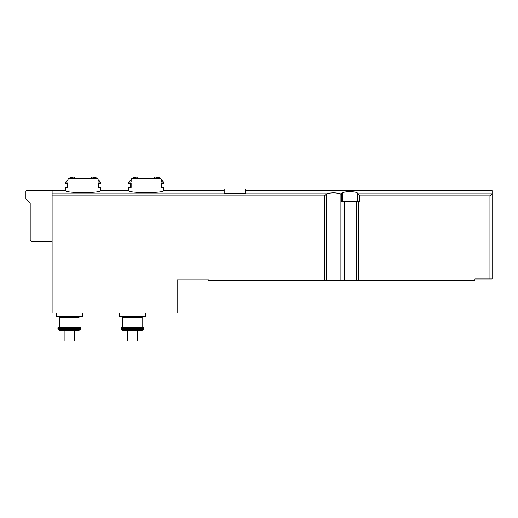 <?xml version="1.0" encoding="UTF-8"?>
<svg xmlns="http://www.w3.org/2000/svg" width="518" height="518" viewBox="0 0 518 518"><rect width="100%" height="100%" fill="white"/><g stroke="black" fill="none" stroke-linecap="round" stroke-linejoin="round"><path stroke-width="0.78" d="M52.111 241.356L31.488 241.356L30.199 240.067L30.199 203.114L25.9 198.821L25.9 191.518A0.861 0.861 0 0 1 26.761 190.656L52.111 190.656L52.111 313.112L177.15 313.112L177.15 279.817L208.514 279.817L208.514 280.244L474.915 280.244L474.915 278.956L492.1 278.956L492.1 190.656L492.1 193.622L489.95 195.882L489.95 278.956M357.608 201.398L357.608 193.622L359.757 195.882L359.757 201.398L341.394 201.398L341.394 194.477L340.138 193.713C335.515 192.547 331.008 192.592 326.618 193.836L324.423 195.882L324.423 280.244M340.501 193.836L342.145 193.622C341.53 191.058 358.242 191.064 357.608 193.622M98.077 179.642L100.447 182.019L100.447 183.437L98.116 183.437L98.116 187.302L100.447 187.302L100.447 190.656C101.47 193.24 64.62 193.24 65.644 190.656L52.111 190.656M161.234 179.642L163.61 182.019L163.61 183.437L161.279 183.437L161.279 187.302L163.61 187.302L163.61 190.656C164.633 193.24 127.778 193.24 128.807 190.656L100.447 190.656M224.197 193.622L245.681 193.622L245.681 188.94L224.197 188.94L224.197 193.622M132.258 178.393A64.452 55.814 90 0 1 134.894 177.687L133.139 177.687A64.452 64.452 0 0 1 137.341 176.962L155.076 176.962A64.452 64.452 0 0 1 159.279 177.687L157.53 177.687A64.452 55.814 -90 0 1 160.166 178.393L132.258 178.393A1.716 1.489 90 0 0 131.138 180.057L131.138 182.019L128.807 182.019L128.807 183.437L131.138 183.437L131.138 187.302L128.807 187.302L128.807 190.656M163.61 182.019L161.279 182.019L161.279 180.057A1.716 1.489 -90 0 0 160.166 178.393M100.447 182.019L98.116 182.019L98.116 180.057A1.716 1.489 -90 0 0 97.002 178.393L69.095 178.393A64.452 55.814 90 0 1 71.73 177.687L69.975 177.687L69.347 178.321M97.002 178.393A64.452 55.814 -90 0 0 94.367 177.687L96.115 177.687A64.452 64.452 0 0 0 91.913 176.962L74.178 176.962A64.452 64.452 0 0 0 69.975 177.687M69.095 178.393A1.716 1.489 90 0 0 67.975 180.057L67.975 182.019L65.644 182.019L65.644 183.437L67.975 183.437L67.975 187.302L65.644 187.302L65.644 190.656M137.613 330.303L122.559 330.303L142.359 330.303L137.613 330.303L137.613 341.045L127.305 341.045L127.305 330.303M64.141 330.303L64.141 341.045L74.456 341.045L74.456 330.303L59.402 330.303L79.196 330.303L80.309 329.655L58.281 329.655L58.081 329.312L80.51 329.312L80.685 328.665L57.912 328.665L58.081 329.312M342.035 193.836L341.394 194.477M342.145 201.398L342.145 193.622M82.401 313.112L82.401 316.55L56.19 316.55L56.19 313.112M59.628 317.411L78.963 317.411L78.963 327.292L59.628 327.292L59.628 317.411L58.767 316.55M78.963 327.292L58.34 327.292L57.912 328.665M145.564 313.112L145.564 316.55L119.354 316.55L119.354 313.112M122.792 317.411L142.126 317.411L142.126 327.292L122.792 327.292L122.792 317.411L121.931 316.55M142.126 327.292L121.503 327.292L121.076 327.726L121.244 329.312L143.674 329.312L143.849 328.665L121.076 328.665M52.111 193.836L326.618 193.836M357.718 193.836L491.996 193.836M161.279 180.057L131.138 180.057M98.116 180.057L67.975 180.057M358.294 201.398L358.294 280.244M359.757 195.882L489.95 195.882M340.138 193.713L340.138 280.244M344.541 201.398L344.541 280.244M52.111 195.882L324.423 195.882M326.178 194.127L326.178 280.244M356.384 201.398L356.384 280.244M80.251 327.292L80.685 327.726L57.912 327.726M143.415 327.292L143.849 327.726L121.076 327.726M143.674 329.312L143.473 329.655L121.445 329.655L121.244 329.312M163.61 190.656L224.197 190.656M245.681 190.656L492.1 190.656M78.963 317.411L79.824 316.55M80.685 327.726L80.685 328.665M80.309 329.655L80.51 329.312M58.281 329.655L59.402 330.303M142.126 317.411L142.987 316.55M143.849 327.726L143.849 328.665M143.473 329.655L142.359 330.303M121.445 329.655L122.559 330.303M91.427 177.389L91.854 176.955L74.236 176.955L74.67 177.389M67.366 187.302L67.366 183.437M68.02 179.642L65.644 182.019M96.115 177.687L96.749 178.321M98.731 183.437L98.731 187.302M154.591 177.389L155.018 176.955L137.399 176.955L137.833 177.389M130.53 187.302L130.53 183.437M133.139 177.687L132.504 178.321M131.183 179.642L128.807 182.019M159.279 177.687L159.913 178.321M161.894 183.437L161.894 187.302"/></g></svg>
